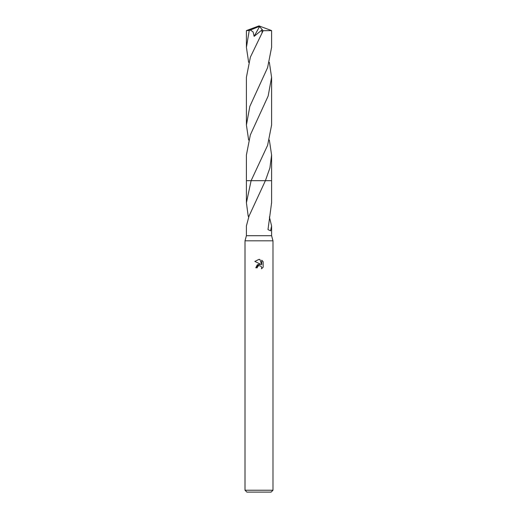 <?xml version="1.0" encoding="UTF-8"?>
<svg xmlns="http://www.w3.org/2000/svg" width="518" height="518" viewBox="0 0 518 518"><rect width="100%" height="100%" fill="white"/><g stroke="black" fill="none" stroke-linecap="round" stroke-linejoin="round"><path stroke-width="0.78" d="M249.061 216.006L248.18 215.993L246.413 202.771L251.107 180.685L265.397 180.678L249.061 216.006L246.413 225.893L246.413 235.69L245.014 240.818L272.986 240.818L272.986 490.235L245.014 490.235L246.879 492.1L271.121 492.1L272.986 490.235M246.413 235.69L271.587 235.69L272.986 240.818M258.657 265.715L257.491 266.789L257.252 267.806L255.782 267.806L259 264.128L260.781 264.342L254.843 261.415L259 259.369L259.9 259.466L261.713 264.685L261.713 260.217L263.157 261.674L263.157 267.191L261.486 268.79L261.719 267.793L261.066 266.213L259 265.611L261.066 266.213L261.719 267.793L261.486 268.79L263.157 267.191M269.386 216.945L271.587 225.893L270.597 230.814L267.994 229.623L271.587 202.771L271.587 180.678L265.391 180.685M257.252 267.806L257.401 266.984M260.781 264.342L257.355 264.763L255.782 267.806M263.157 261.674L261.713 260.217M259.9 259.466L259.129 259.376M259 259.369L254.843 261.415M248.614 216.945L248.284 215.993M246.413 202.771L246.413 180.678L251.107 180.685L267.612 145.299L271.587 125.071L271.587 77.324L268.149 96.044L250.343 134.913L246.406 155.011L246.406 180.678L251.1 180.678M246.413 47.371L246.413 30.594L249.236 30.484L246.413 47.371L248.646 62.354M269.354 62.354L271.587 77.324M271.587 30.594L271.587 47.378L267.605 67.612L249.831 106.397L246.413 125.071L246.413 77.324L250.369 57.155L263.131 30.73L271.587 30.594L259 25.9L247.844 30.484M271.594 155.011L271.594 180.678L265.397 180.678L269.93 167.871L271.594 155.011L269.354 140.041M248.646 140.041L246.413 125.071M249.236 30.478L250.375 30.018L253.108 31.948L254.131 36.351L261.823 30.05L262.056 32.407M250.375 30.018L258.702 26.69L259 25.9L246.426 30.588M258.702 26.69L259.557 26.554L254.131 36.351M258.702 26.722L259 25.9M259.557 26.554L263.131 30.73M271.587 225.893L271.587 235.69M245.014 240.818L245.014 490.235"/></g></svg>
